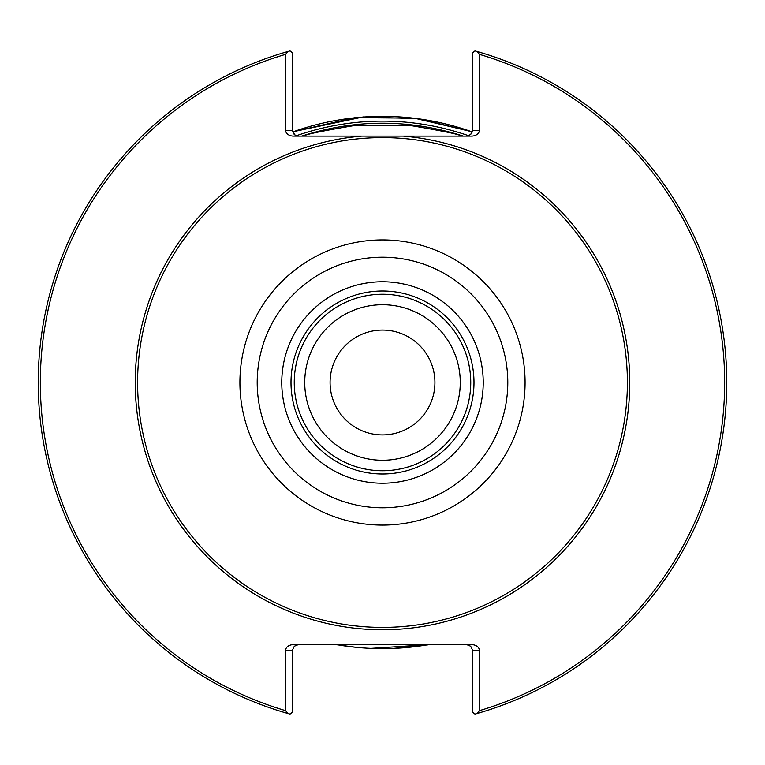 <?xml version="1.0" encoding="UTF-8"?>
<svg xmlns="http://www.w3.org/2000/svg" width="765" height="765" viewBox="0 0 765 765"><rect width="100%" height="100%" fill="white"/><g stroke="black" fill="none" stroke-linecap="round" stroke-linejoin="round"><path stroke-width="1.15" d="M382.5 434.922A52.422 52.422 0 0 1 330.078 382.5A52.422 52.422 0 0 1 382.5 330.078A52.422 52.422 0 0 1 434.922 382.5A52.422 52.422 0 0 1 382.5 434.922M460.97 136.113C461.372 134.774 444.044 131.169 408.988 125.278L356.012 125.278C320.956 131.169 303.628 134.774 304.03 136.113M479.311 130.519L479.311 54.325A342.156 342.156 0 0 1 479.311 710.675L479.311 650.212A7.908 5.594 -0 0 0 471.403 644.618L293.597 644.618A7.908 5.594 -0 0 0 285.689 650.212L285.689 710.675A342.156 342.156 0 0 1 285.689 54.325L285.689 130.519A7.908 5.594 180 0 0 293.597 136.113L471.403 136.113A7.908 5.594 180 0 0 479.311 130.519L472.321 130.519L472.005 132.355M466.726 644.618L470.685 646.253L472.282 649.581L472.321 712.072L474.979 714.099L477.217 713.468A344.25 344.25 0 0 0 477.217 51.532L474.979 50.901L472.321 52.928L472.282 131.14L470.685 134.468L467.176 136.094M479.311 54.325L477.217 51.532M479.311 710.675L477.217 713.468M298.274 136.113L294.783 134.889L292.718 131.14L292.679 52.928L290.021 50.901L287.783 51.532A344.25 344.25 0 0 0 287.783 713.468L290.021 714.099L292.679 712.072L292.718 649.581L294.315 646.253L298.274 644.618M287.783 51.532L285.689 54.325M287.783 713.468L285.689 710.675M382.5 483.222A100.722 100.722 0 0 0 469.729 332.134A100.722 100.722 0 0 0 295.271 332.134A100.722 100.722 0 0 0 382.5 483.222M382.5 627.396A244.896 244.896 0 0 0 594.587 260.052A244.896 244.896 0 0 0 170.413 260.052A244.896 244.896 0 0 0 382.5 627.396M382.5 473.994A91.494 91.494 0 0 0 461.735 336.753A91.494 91.494 0 0 0 303.265 336.753A91.494 91.494 0 0 0 382.5 473.994M382.5 470.743A88.243 88.243 0 0 0 458.924 338.379A88.243 88.243 0 0 0 306.077 338.379A88.243 88.243 0 0 0 382.5 470.743M382.5 460.262A77.762 77.762 0 0 0 449.849 343.619A77.762 77.762 0 0 0 315.151 343.619A77.762 77.762 0 0 0 382.5 460.262M294.076 134.219L292.679 130.519L285.689 130.519M471.995 132.383L471.192 133.875M361.73 136.113A247.267 247.267 0 0 0 135.453 392.894A247.267 247.267 0 0 0 382.5 629.767A247.267 247.267 0 0 0 629.547 392.894A247.267 247.267 0 0 0 403.27 136.113M382.5 507.788A125.288 125.288 0 0 0 491.006 319.856A125.288 125.288 0 0 0 273.994 319.856A125.288 125.288 0 0 0 382.5 507.788M382.5 525.086A142.586 142.586 0 0 0 505.981 311.212A142.586 142.586 0 0 0 259.019 311.212A142.586 142.586 0 0 0 382.5 525.086M285.689 650.212L292.679 650.212M472.321 650.212L479.311 650.212M356.012 125.278L408.988 125.278M301.687 136.113C355.562 118.919 409.438 118.919 463.313 136.113M296.313 135.749A261.372 261.372 0 0 1 468.687 135.749M292.852 131.905A266.144 266.144 0 0 1 472.148 131.905M428.61 644.618A266.144 266.144 0 0 1 336.39 644.618M391.594 648.605L427.511 644.924M472.168 131.79L414.324 118.145L354.884 117.676L292.832 131.79L354.884 117.676L414.324 118.145L472.168 131.79L418.465 118.68L363.212 116.94L292.832 131.79L363.212 116.94L418.465 118.68L472.168 131.79M369.868 648.462L429.28 644.618L335.72 644.618L429.289 644.618M429.28 644.618L335.72 644.618L359.55 647.773"/></g></svg>
